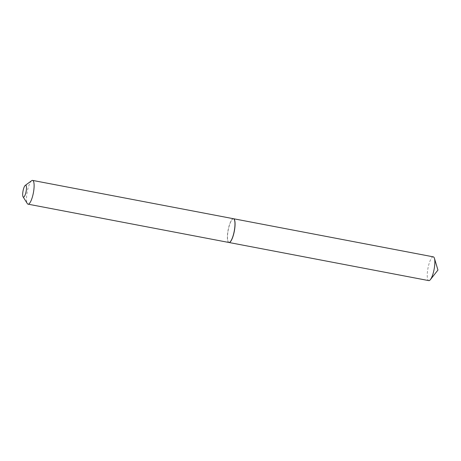 <?xml version="1.0" encoding="UTF-8"?>
<svg xmlns="http://www.w3.org/2000/svg" width="461" height="461" viewBox="0 0 461 461"><rect width="100%" height="100%" fill="white"/><g stroke="black" fill="none" stroke-linecap="round" stroke-linejoin="round"><path stroke-width="0.35" stroke-dasharray="2.31 1.73" d="M433.317 256.852A12.095 3.112 -79.2 0 0 427.86 268.878A12.095 3.112 -79.2 0 0 428.782 280.616M233.485 218.727A12.095 3.112 -79.2 0 0 228.074 230.759A12.095 3.112 -79.2 0 0 228.95 242.492M31.694 180.672A12.095 3.112 -79.2 0 0 27.262 191.701A12.095 3.112 -79.2 0 0 27.32 203.578M233.439 218.716A12.095 3.112 -79.2 0 0 233.249 218.704A12.095 3.112 -79.2 0 0 228.051 230.379A12.095 3.112 -79.2 0 0 228.904 242.48M234.205 219.355A11.998 3.083 -79.2 0 0 233.324 218.819A11.998 3.083 -79.2 0 0 228.103 230.759A11.998 3.083 -79.2 0 0 229.203 242.417A11.998 3.083 -79.2 0 0 229.849 242.169"/><path stroke-width="0.69" d="M228.95 242.492A12.095 3.112 -79.2 0 0 228.996 242.498L428.782 280.616A12.095 3.112 -79.2 0 0 430.372 279.643A12.095 3.112 -79.2 0 0 434.239 268.59A12.095 3.112 -79.2 0 0 434.435 258.339A12.095 3.112 -79.2 0 0 433.317 256.852L233.531 218.733A12.095 3.112 -79.2 0 0 233.485 218.727M228.996 242.498A12.095 3.112 -79.2 0 0 234.453 230.471A12.095 3.112 -79.2 0 0 233.531 218.733M25.614 185.236A6.051 1.556 -79.2 0 0 25.263 185.38A6.051 1.556 -79.2 0 0 23.05 190.894A6.051 1.556 -79.2 0 0 23.079 196.835A6.051 1.556 -79.2 0 0 23.54 197.135A6.051 1.556 -79.2 0 0 26.173 191.113A6.051 1.556 -79.2 0 0 25.614 185.236M23.079 196.835L27.32 203.578A12.095 3.112 -79.2 0 0 28.052 204.165A12.095 3.112 -79.2 0 0 28.242 204.177A12.095 3.112 -79.2 0 0 33.44 192.502A12.095 3.112 -79.2 0 0 32.587 180.401A12.095 3.112 -79.2 0 0 32.397 180.384A12.095 3.112 -79.2 0 0 31.694 180.672L25.263 185.38M28.052 204.165L228.904 242.48A12.095 3.112 -79.2 0 0 229.094 242.498A12.095 3.112 -79.2 0 0 229.797 242.209A12.095 3.112 -79.2 0 0 234.228 231.18A12.095 3.112 -79.2 0 0 234.171 219.303A12.095 3.112 -79.2 0 0 233.439 218.716L32.587 180.401M229.849 242.169A11.998 3.083 -79.2 0 0 229.901 242.134A11.998 3.083 -79.2 0 0 234.297 231.197A11.998 3.083 -79.2 0 0 234.24 219.407A11.998 3.083 -79.2 0 0 234.205 219.355M430.372 279.643L437.95 270.048L434.435 258.339"/></g></svg>
